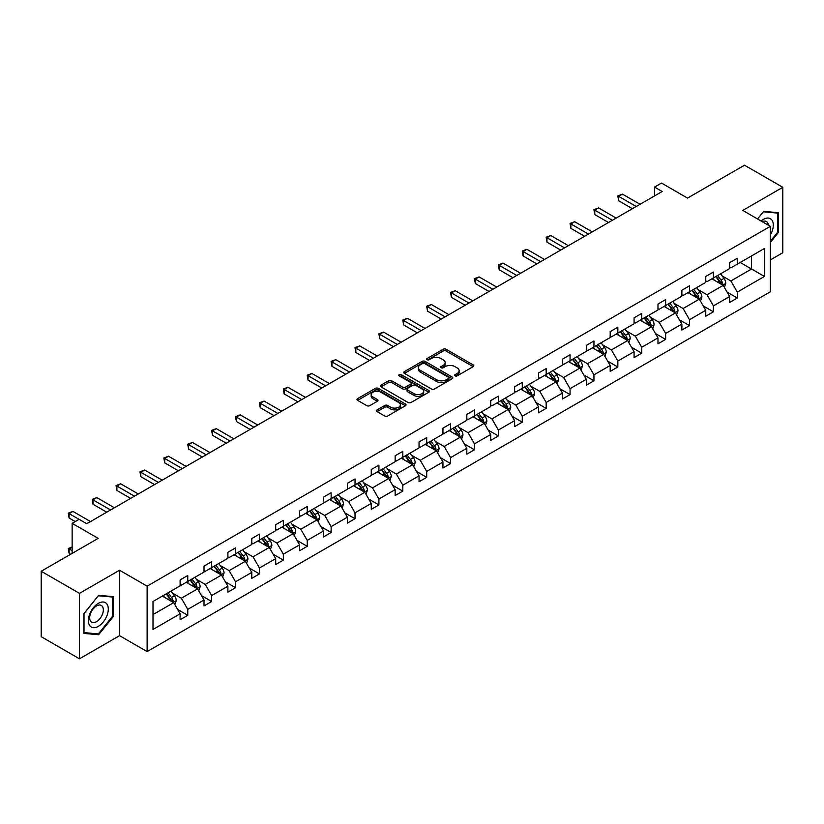 <?xml version="1.0" encoding="UTF-8"?>
<svg xmlns="http://www.w3.org/2000/svg" width="824" height="824" viewBox="0 0 824 824"><rect width="100%" height="100%" fill="white"/><g stroke="black" fill="none" stroke-linecap="round" stroke-linejoin="round"><path stroke-width="1.24" d="M455.085 375.857A1.483 0.855 0 0 0 457.186 375.857L473.161 366.639A2.122 1.226 0 0 0 473.779 365.774A2.122 1.226 0 0 0 473.161 364.898L446.103 349.273A2.122 1.226 0 0 0 443.096 349.273L427.12 358.502A1.483 0.855 0 0 0 426.678 359.109A1.483 0.855 0 0 0 427.12 359.717A1.483 0.855 0 0 0 429.222 359.717L431.292 358.522A6.808 3.924 0 0 1 440.912 358.522L443.168 359.82A6.808 3.924 0 0 1 445.156 362.601A6.808 3.924 0 0 1 443.168 365.382L441.098 366.567A1.483 0.855 0 0 0 440.665 367.174A1.483 0.855 0 0 0 441.098 367.782A1.483 0.855 0 0 0 443.209 367.782L445.269 366.598A6.808 3.924 0 0 1 454.889 366.598L457.145 367.895A6.808 3.924 0 0 1 459.143 370.676A6.808 3.924 0 0 1 457.145 373.447L455.085 374.642A1.483 0.855 0 0 0 454.642 375.25A1.483 0.855 0 0 0 455.085 375.857L455.085 374.642M770.316 259.951L782.8 252.741L782.8 187.305L744.515 165.202L687.535 198.1L661.497 183.062L654.524 187.089L654.524 195.927M79.485 658.798L119.542 635.675L119.542 570.239L79.485 593.362L79.485 658.798L41.2 636.694L41.2 571.259L98.18 538.36L72.141 523.333L72.141 553.388M79.485 593.362L41.2 571.259M377.093 409.858A2.122 1.226 0 0 0 376.475 410.733A2.122 1.226 0 0 0 377.093 411.598L384.684 415.976A2.122 1.226 0 0 0 387.692 415.976L405.429 405.738A2.122 1.226 0 0 0 406.057 404.872A2.122 1.226 0 0 0 405.429 404.007L378.371 388.382A2.122 1.226 0 0 0 375.363 388.382L357.626 398.62A2.122 1.226 0 0 0 356.998 399.486A2.122 1.226 0 0 0 357.626 400.361L366.793 405.655A2.122 1.226 0 0 0 369.801 405.655L377.392 401.267A2.122 1.226 0 0 0 378.02 400.402A2.122 1.226 0 0 0 377.392 399.537L372.85 396.911A5.686 3.286 0 0 1 371.181 394.583A5.686 3.286 0 0 1 374.693 391.554A5.686 3.286 0 0 1 380.894 392.265L398.703 402.545A5.686 3.286 0 0 1 400.371 404.872A5.686 3.286 0 0 1 396.859 407.901A5.686 3.286 0 0 1 390.658 407.19L387.692 405.48A2.122 1.226 0 0 0 384.684 405.48L377.093 409.858L377.093 411.598M72.141 523.333L79.104 519.305L86.767 523.724L662.187 191.508L654.524 187.089M119.542 570.239L147.115 586.152L770.316 226.353L770.316 291.789L147.115 651.588L147.115 586.152M782.8 187.305L742.754 210.429L770.316 226.353M431.436 388.99A2.122 1.226 0 0 0 434.444 388.99L452.191 378.741A2.122 1.226 0 0 0 452.809 377.876A2.122 1.226 0 0 0 452.191 377.011L425.122 361.386A2.122 1.226 0 0 0 422.115 361.386L404.378 371.624A2.122 1.226 0 0 0 403.76 372.5A2.122 1.226 0 0 0 404.378 373.365L431.436 388.99M399.784 376.177A1.483 0.855 0 0 1 401.298 376.393L401.298 374.621L428.81 390.504A2.122 1.226 0 0 1 429.428 391.369A2.122 1.226 0 0 1 428.81 392.245L411.073 402.483A2.122 1.226 0 0 1 408.065 402.483L381.007 386.858L381.007 385.127A2.122 1.226 0 0 0 380.379 385.993A2.122 1.226 0 0 0 381.007 386.858M381.007 385.127L388.598 380.739A2.122 1.226 0 0 1 391.606 380.739L402.576 387.074A2.122 1.226 0 0 0 405.583 387.074L410.62 384.169A2.122 1.226 0 0 0 411.238 383.304A2.122 1.226 0 0 0 410.62 382.429L399.197 375.837A1.483 0.855 0 0 1 398.754 375.229A1.483 0.855 0 0 1 399.681 374.436A1.483 0.855 0 0 1 401.298 374.621M153.007 601.499L180.116 585.843L180.116 579.921L187.769 575.502L187.769 581.425L204.012 572.052L204.012 566.129L211.665 561.7L211.665 567.633L227.898 558.26L227.898 552.327L235.561 547.909L235.561 553.831L251.794 544.458L251.794 538.536L259.457 534.117L259.457 540.039L275.69 530.666L275.69 524.744L283.343 520.325L283.343 526.248L299.586 516.875L299.586 510.952L307.239 506.523L307.239 512.456L323.471 503.083L323.471 497.15L331.135 492.731L331.135 498.654L347.368 489.281L347.368 483.358L355.02 478.94L355.02 484.862L371.264 475.489L371.264 469.567L378.916 465.148L378.916 471.071L395.149 461.697L395.149 455.775L402.812 451.346L402.812 457.279L419.045 447.906L419.045 441.973L426.708 437.554L426.708 443.477L442.941 434.104L442.941 428.181L450.594 423.763L450.594 429.685L466.827 420.312L466.827 414.39L474.49 409.971L474.49 415.893L490.723 406.52L490.723 400.598L498.386 396.169L498.386 402.091L514.619 392.718L514.619 386.796L522.272 382.377L522.272 388.3L538.515 378.927L538.515 373.004L546.168 368.586L546.168 374.508L562.401 365.135L562.401 359.213L570.064 354.784L570.064 360.716L586.297 351.343L586.297 345.411L593.949 340.992L593.949 346.914L610.193 337.541L610.193 331.619L617.846 327.2L617.846 333.123L634.078 323.75L634.078 317.827L641.741 313.408L641.741 319.331L657.974 309.958L657.974 304.035L665.638 299.606L665.638 305.539L681.87 296.166L681.87 290.233L689.523 285.815L689.523 291.737L705.756 282.364L705.756 276.442L713.419 272.023L713.419 277.946L729.652 268.572L729.652 262.65L737.315 258.231L737.315 264.154L764.425 248.498L764.425 276.442L737.315 292.098L737.315 298.02L729.652 302.439L729.652 296.516L713.419 305.889L713.419 311.812L705.756 316.231L705.756 310.308L689.523 319.681L689.523 325.604L681.87 330.033L681.87 324.1L665.638 333.473L665.638 339.406L657.974 343.824L657.974 337.902L641.741 347.275L641.741 353.197L634.078 357.616L634.078 351.693L617.846 361.067L617.846 366.989L610.193 371.408L610.193 365.485L593.949 374.858L593.949 380.791L586.297 385.21L586.297 379.287L570.064 388.66L570.064 394.583L562.401 399.001L562.401 393.079L546.168 402.452L546.168 408.374L538.515 412.793L538.515 406.871L522.272 416.244L522.272 422.166L514.619 426.595L514.619 420.662L498.386 430.035L498.386 435.968L490.723 440.387L490.723 434.464L474.49 443.837L474.49 449.76L466.827 454.178L466.827 448.256L450.594 457.629L450.594 463.552L442.941 467.97L442.941 462.048L426.708 471.421L426.708 477.343L419.045 481.772L419.045 475.839L402.812 485.212L402.812 491.145L395.149 495.564L395.149 489.641L378.916 499.014L378.916 504.937L371.264 509.356L371.264 503.433L355.02 512.806L355.02 518.729L347.368 523.147L347.368 517.225L331.135 526.598L331.135 532.52L323.471 536.949L323.471 531.016L307.239 540.4L307.239 546.322L299.586 550.741L299.586 544.819L283.343 554.192L283.343 560.114L275.69 564.533L275.69 558.61L259.457 567.983L259.457 573.906L251.794 578.335L251.794 572.402L235.561 581.775L235.561 587.708L227.898 592.126L227.898 586.204L211.665 595.577L211.665 601.499L204.012 605.918L204.012 599.996L187.769 609.369L187.769 615.291L180.116 619.71L180.116 613.787L153.007 629.443L153.007 601.499M186.245 582.311L197.575 588.851L181.342 598.224L172.474 593.105M181.342 598.224L187.769 609.369M197.575 588.851L204.012 599.996M180.116 584.432L181.342 585.143L187.769 581.425M210.13 568.519L221.471 575.059L205.238 584.432L196.37 579.313M205.238 584.432L211.665 595.577M221.471 575.059L227.898 586.204M204.012 570.641L205.238 571.341L211.665 567.633M234.026 554.717L245.367 561.268L229.124 570.641L220.266 565.521M229.124 570.641L235.561 581.775M245.367 561.268L251.794 572.402M227.898 556.839L229.124 557.549L235.561 553.831M257.922 540.925L269.252 547.466L253.02 556.839L244.151 551.72M253.02 556.839L259.457 567.983M269.252 547.466L275.69 558.61M251.794 543.047L253.02 543.758L259.457 540.039M281.818 527.133L293.148 533.674L276.916 543.047L268.047 537.928M276.916 543.047L283.343 554.192M293.148 533.674L299.586 544.819M275.69 529.255L276.916 529.956L283.343 526.248M305.704 513.331L317.044 519.882L300.801 529.255L291.943 524.136M300.801 529.255L307.239 540.4M317.044 519.882L323.471 531.016M299.586 515.463L300.801 516.164L307.239 512.456M329.6 499.54L340.93 506.091L324.697 515.463L315.829 510.344M324.697 515.463L331.135 526.598M340.93 506.091L347.368 517.225M323.471 501.662L324.697 502.372L331.135 498.654M353.496 485.748L364.826 492.288L348.593 501.662L339.725 496.542M348.593 501.662L355.02 512.806M364.826 492.288L371.264 503.433M347.368 487.87L348.593 488.581L355.02 484.862M377.382 471.956L388.722 478.497L372.489 487.87L363.621 482.751M372.489 487.87L378.916 499.014M388.722 478.497L395.149 489.641M371.264 474.078L372.489 474.779L378.916 471.071M401.278 458.154L412.608 464.705L396.375 474.078L387.517 468.959M396.375 474.078L402.812 485.212M412.608 464.705L419.045 475.839M395.149 460.276L396.375 460.987L402.812 457.279M425.174 444.363L436.504 450.903L420.271 460.276L411.403 455.167M420.271 460.276L426.708 471.421M436.504 450.903L442.941 462.048M419.045 446.484L420.271 447.195L426.708 443.477M449.059 430.571L460.4 437.111L444.167 446.484L435.299 441.365M444.167 446.484L450.594 457.629M460.4 437.111L466.827 448.256M442.941 432.693L444.167 433.403L450.594 429.685M472.955 416.779L484.296 423.32L468.053 432.693L459.195 427.574M468.053 432.693L474.49 443.837M484.296 423.32L490.723 434.464M466.827 418.901L468.053 419.601L474.49 415.893M496.851 402.977L508.181 409.528L491.949 418.901L483.08 413.782M491.949 418.901L498.386 430.035M508.181 409.528L514.619 420.662M490.723 405.099L491.949 405.81L498.386 402.091M520.747 389.186L532.077 395.726L515.845 405.099L506.976 399.98M515.845 405.099L522.272 416.244M532.077 395.726L538.515 406.871M514.619 391.307L515.845 392.018L522.272 388.3M544.633 375.394L555.973 381.934L539.73 391.307L530.872 386.188M539.73 391.307L546.168 402.452M555.973 381.934L562.401 393.079M538.515 377.516L539.73 378.226L546.168 374.508M568.529 361.602L579.859 368.143L563.626 377.516L554.768 372.397M563.626 377.516L570.064 388.66M579.859 368.143L586.297 379.287M562.401 363.724L563.626 364.424L570.064 360.716M592.425 347.8L603.755 354.351L587.522 363.724L578.654 358.605M587.522 363.724L593.949 374.858M603.755 354.351L610.193 365.485M586.297 349.922L587.522 350.633L593.949 346.914M616.311 334.008L627.651 340.549L611.418 349.922L602.55 344.803M611.418 349.922L617.846 361.067M627.651 340.549L634.078 351.693M610.193 336.13L611.418 336.841L617.846 333.123M640.207 320.217L651.547 326.757L635.304 336.13L626.446 331.011M635.304 336.13L641.741 347.275M651.547 326.757L657.974 337.902M634.078 322.339L635.304 323.039L641.741 319.331M664.103 306.415L675.433 312.966L659.2 322.339L650.332 317.219M659.2 322.339L665.638 333.473M675.433 312.966L681.87 324.1M657.974 308.537L659.2 309.247L665.638 305.539M687.999 292.623L699.329 299.163L683.096 308.537L674.228 303.428M683.096 308.537L689.523 319.681M699.329 299.163L705.756 310.308M681.87 294.745L683.096 295.456L689.523 291.737M711.885 278.831L723.225 285.372L706.982 294.745L698.124 289.626M706.982 294.745L713.419 305.889M723.225 285.372L729.652 296.516M705.756 280.953L706.982 281.664L713.419 277.946M740.22 262.475L751.56 269.015L730.878 280.953L722.009 275.834M730.878 280.953L737.315 292.098M764.425 276.442L751.56 269.015L751.56 255.924L764.425 248.498M119.542 635.675L147.115 651.588M729.652 267.161L730.878 267.862L737.315 264.154M153.007 614.58L173.679 602.643L162.349 596.102M173.679 602.643L180.116 613.787M727.129 292.139L737.315 298.02M703.233 305.931L713.419 311.812M679.337 319.733L689.523 325.604M655.451 333.524L665.638 339.406M631.555 347.316L641.741 353.197M607.659 361.108L617.846 366.989M583.773 374.91L593.949 380.791M559.877 388.701L570.064 394.583M535.981 402.493L546.168 408.374M512.085 416.285L522.272 422.166M488.199 430.087L498.386 435.968M464.303 443.878L474.49 449.76M440.407 457.67L450.594 463.552M416.522 471.462L426.708 477.343M392.626 485.264L402.812 491.145M368.73 499.056L378.916 504.937M344.844 512.847L355.02 518.729M320.948 526.649L331.135 532.52M297.052 540.441L307.239 546.322M273.156 554.233L283.343 560.114M249.27 568.024L259.457 573.906M225.374 581.826L235.561 587.708M201.478 595.618L211.665 601.499M177.593 609.41L187.769 615.291M770.316 242.503L778.433 232.399L778.433 212.695L763.652 211.377L757.544 218.978L763.354 211.809L777.671 213.086L777.671 232.183L770.316 241.329M113.413 616.342L113.413 596.638L98.633 595.319L83.852 613.705L83.852 633.409L98.633 634.738L113.413 616.342L112.651 615.909M455.672 376.074L457.145 375.219A6.808 3.924 0 0 0 459.143 372.438L459.143 370.676M445.156 362.601L445.156 364.373A6.808 3.924 0 0 1 443.168 367.144L441.695 367.998M473.131 366.649L446.103 351.045A2.122 1.226 0 0 0 443.096 351.045L427.718 359.923M452.16 378.762L425.122 363.157A2.122 1.226 0 0 0 422.115 363.157L404.409 373.375M448.431 378.484A1.483 0.855 0 0 0 448.864 377.876A1.483 0.855 0 0 0 448.431 377.268L424.679 363.559A1.483 0.855 0 0 0 422.568 363.559L420.394 364.816A6.808 3.924 0 0 0 418.396 367.597A6.808 3.924 0 0 0 420.394 370.367L436.627 379.74A6.808 3.924 0 0 0 446.248 379.74L448.431 378.484L448.431 380.255A1.483 0.855 0 0 0 448.864 379.648L448.864 377.876M418.396 367.597L418.396 369.358A6.808 3.924 0 0 0 420.394 372.139L420.394 370.367M448.431 380.255L446.248 381.512A6.808 3.924 0 0 1 436.627 381.512L420.394 372.139M381.028 386.878L388.598 382.511L388.598 380.739M411.238 383.304L411.238 385.066A2.122 1.226 0 0 1 410.62 385.941L405.583 388.846A2.122 1.226 0 0 1 402.576 388.846L391.606 382.511A2.122 1.226 0 0 0 388.598 382.511M401.298 376.393L428.779 392.255M413.967 393.656A5.686 3.286 0 0 0 420.158 394.366A5.686 3.286 0 0 0 423.67 391.328A5.686 3.286 0 0 0 422.012 389.01L415.729 385.385A2.122 1.226 0 0 0 412.721 385.385L407.684 388.289A2.122 1.226 0 0 0 407.066 389.165A2.122 1.226 0 0 0 407.684 390.03L413.967 393.656L413.967 395.417A5.686 3.286 0 0 0 420.158 396.128A5.686 3.286 0 0 0 423.67 393.099L423.67 391.328M407.066 389.165L407.066 390.926A2.122 1.226 0 0 0 407.684 391.802L407.684 390.03M413.967 395.417L407.684 391.802M400.371 404.872L400.371 406.644A5.686 3.286 0 0 1 396.859 409.672A5.686 3.286 0 0 1 390.658 408.962L387.692 407.252A2.122 1.226 0 0 0 384.684 407.252L377.124 411.609M371.181 394.583L371.181 396.354A5.686 3.286 0 0 0 372.85 398.672L372.85 396.911M377.392 399.537L377.392 401.267L372.85 398.672M405.408 405.758L378.371 390.143A2.122 1.226 0 0 0 375.363 390.143L357.657 400.371M777.671 231.956L778.433 232.399M97.078 633.831L98.633 634.738M724.389 287.391L725.789 283.322A5.737 3.317 -120 0 0 723.966 278.43L720.526 273.846M714.356 280.253L712.863 278.265M722.37 284.888L722.699 283.569A5.737 3.317 -120 0 0 721.051 280.119L717.611 275.525M716.18 276.359L719.96 281.406A2.925 1.689 60 0 1 720.495 282.292L722.699 283.569M715.778 276.586L719.218 281.18A5.737 3.317 60 0 1 720.639 283.889M636.231 206.494L618.659 196.359L622.491 194.145L640.052 204.29M632.399 208.709L618.659 200.778L618.659 196.359L617.815 195.865L622.491 194.145M618.659 200.778L617.815 195.865M700.493 301.182L701.904 297.114A5.737 3.317 -120 0 0 700.07 292.232L696.63 287.638M690.461 294.055L688.967 292.057M698.484 298.679L698.804 297.361A5.737 3.317 -120 0 0 697.156 293.911L693.715 289.317M692.284 290.151L696.064 295.198A2.925 1.689 60 0 1 696.599 296.094L698.804 297.361M691.882 290.378L695.322 294.971A5.737 3.317 60 0 1 696.754 297.68M676.597 314.974L678.008 310.916A5.737 3.317 -120 0 0 676.174 306.023L672.734 301.429M666.575 307.846L665.081 305.858M674.588 312.471L674.908 311.153A5.737 3.317 -120 0 0 673.27 307.702L669.83 303.108M668.388 303.943L672.178 309A2.925 1.689 60 0 1 672.703 309.886L674.908 311.153M667.986 304.169L671.426 308.763A5.737 3.317 60 0 1 672.858 311.472M612.335 220.296L594.763 210.151L598.595 207.936L616.167 218.082M608.503 222.501L594.763 214.57L594.763 210.151L593.919 209.667L598.595 207.936M594.763 214.57L593.919 209.667M588.439 234.088L570.878 223.943L574.699 221.738L592.271 231.874M584.607 236.292L570.878 228.361L570.878 223.943L570.033 223.458L574.699 221.738M570.878 228.361L570.033 223.458M770.316 235.087A14.08 8.127 120 0 0 771.975 231.678A14.08 8.127 120 0 0 771.346 219.442A14.08 8.127 120 0 0 761.088 221.017M768.318 225.199A9.641 5.562 120 0 0 766.351 221.512A9.641 5.562 120 0 0 762.179 221.646M776.723 212.541L777.671 213.086M106.955 615.621A14.08 8.127 120 0 0 103.309 602.025A14.08 8.127 120 0 0 89.703 614.076A14.08 8.127 120 0 0 93.349 627.682A14.08 8.127 120 0 0 106.955 615.621M102.423 614.333A9.641 5.562 120 0 0 101.331 605.455A9.641 5.562 120 0 0 90.609 613.272A9.641 5.562 120 0 0 91.701 622.151A9.641 5.562 120 0 0 102.423 614.333M84.007 632.667L84.007 613.571L98.324 595.752L112.651 597.039L112.651 616.125L98.324 633.944L83.852 632.574M111.704 596.483L112.651 597.039M652.711 328.776L654.112 324.707A5.737 3.317 -120 0 0 652.278 319.815L648.849 315.232M642.679 321.638L641.185 319.65M650.692 326.273L651.011 324.955A5.737 3.317 -120 0 0 649.374 321.494L645.934 316.91M644.492 317.734L648.282 322.792A2.925 1.689 60 0 1 648.807 323.678L651.011 324.955M644.1 317.971L647.53 322.555A5.737 3.317 60 0 1 648.962 325.274M564.543 247.88L546.981 237.734L550.813 235.53L568.375 245.665M560.722 250.094L546.981 242.163L546.981 237.734L546.137 237.25L550.813 235.53M546.981 242.163L546.137 237.25M628.815 342.568L630.226 338.499A5.737 3.317 -120 0 0 628.393 333.617L624.952 329.023M618.783 335.43L617.289 333.442M626.806 340.065L627.126 338.746A5.737 3.317 -120 0 0 625.478 335.296L622.038 330.702M620.606 331.536L624.386 336.583A2.925 1.689 60 0 1 624.922 337.469L627.126 338.746M620.204 331.763L623.644 336.357A5.737 3.317 60 0 1 625.076 339.066M540.657 261.672L523.086 251.536L526.917 249.322L544.479 259.467M536.826 263.886L523.086 255.955L523.086 251.536L522.241 251.042L526.917 249.322M523.086 255.955L522.241 251.042M604.919 356.359L606.33 352.291A5.737 3.317 -120 0 0 604.497 347.409L601.056 342.815M594.887 349.232L593.404 347.234M602.911 353.857L603.23 352.538A5.737 3.317 -120 0 0 601.582 349.088L598.152 344.494M596.71 345.328L600.49 350.375A2.925 1.689 60 0 1 601.026 351.271L603.23 352.538M596.308 345.555L599.748 350.149A5.737 3.317 60 0 1 601.18 352.857M516.761 275.474L499.19 265.328L503.021 263.113L520.593 273.259M512.93 277.678L499.19 269.747L499.19 265.328L498.355 264.844L503.021 263.113M499.19 269.747L498.355 264.844M581.023 370.161L582.434 366.093A5.737 3.317 -120 0 0 580.601 361.2L577.161 356.607M571.001 363.024L569.508 361.036M579.014 367.648L579.334 366.33A5.737 3.317 -120 0 0 577.696 362.879L574.256 358.296M572.814 359.12L576.604 364.177A2.925 1.689 60 0 1 577.13 365.063L579.334 366.33M572.412 359.357L575.852 363.94A5.737 3.317 60 0 1 577.284 366.649M492.865 289.265L475.304 279.12L479.125 276.916L496.697 287.051M489.044 291.48L475.304 283.538L475.304 279.12L474.459 278.636L479.125 276.916M475.304 283.538L474.459 278.636M557.137 383.953L558.538 379.885A5.737 3.317 -120 0 0 556.715 374.992L553.275 370.409M547.105 376.815L545.612 374.827M555.119 381.45L555.448 380.132A5.737 3.317 -120 0 0 553.8 376.671L550.36 372.088M548.928 372.912L552.708 377.969A2.925 1.689 60 0 1 553.244 378.855L555.448 380.132M548.526 373.148L551.967 377.732A5.737 3.317 60 0 1 553.398 380.451M468.98 303.057L451.408 292.911L455.239 290.707L472.801 300.853M465.148 305.271L451.408 297.34L451.408 292.911L450.563 292.427L455.239 290.707M451.408 297.34L450.563 292.427M533.241 397.745L534.652 393.676A5.737 3.317 -120 0 0 532.819 388.794L529.379 384.2M523.209 390.607L521.726 388.619M531.233 395.242L531.552 393.923A5.737 3.317 -120 0 0 529.904 390.473L526.474 385.879M525.032 386.714L528.812 391.761A2.925 1.689 60 0 1 529.348 392.646L531.552 393.923M524.63 386.94L528.071 391.534A5.737 3.317 60 0 1 529.502 394.243M445.084 316.849L427.512 306.713L431.343 304.499L448.915 314.644M441.252 319.063L427.512 311.132L427.512 306.713L426.678 306.229L431.343 304.499M427.512 311.132L426.678 306.229M509.345 411.537L510.756 407.468A5.737 3.317 -120 0 0 508.923 402.586L505.483 397.992M499.323 404.409L497.83 402.411M507.337 409.034L507.656 407.715A5.737 3.317 -120 0 0 506.018 404.265L502.578 399.671M501.136 400.505L504.927 405.552A2.925 1.689 60 0 1 505.452 406.448L507.656 407.715M500.734 400.732L504.175 405.326A5.737 3.317 60 0 1 505.606 408.034M421.188 330.651L403.626 320.505L407.447 318.291L425.019 328.436M417.356 332.855L403.626 324.924L403.626 320.505L402.781 320.021L407.447 318.291M403.626 324.924L402.781 320.021M485.46 425.339L486.86 421.27A5.737 3.317 -120 0 0 485.037 416.377L481.597 411.794M475.427 418.201L473.934 416.213M483.441 422.825L483.76 421.507A5.737 3.317 -120 0 0 482.122 418.056L478.682 413.473M477.251 414.297L481.031 419.354A2.925 1.689 60 0 1 481.566 420.24L483.76 421.507M476.849 414.534L480.289 419.117A5.737 3.317 60 0 1 481.71 421.826M397.292 344.442L379.73 334.297L383.562 332.093L401.123 342.228M393.47 346.657L379.73 338.726L379.73 334.297L378.886 333.813L383.562 332.093M379.73 338.726L378.886 333.813M461.564 439.13L462.975 435.062A5.737 3.317 -120 0 0 461.141 430.169L457.701 425.586M451.531 431.992L450.038 430.004M459.555 436.627L459.874 435.309A5.737 3.317 -120 0 0 458.226 431.858L454.786 427.265M453.354 428.089L457.135 433.146A2.925 1.689 60 0 1 457.67 434.032L459.874 435.309M452.953 428.326L456.393 432.919A5.737 3.317 60 0 1 457.825 435.628M373.406 358.234L355.834 348.099L359.666 345.884L377.238 356.03M369.574 360.449L355.834 352.517L355.834 348.099L354.989 347.604L359.666 345.884M355.834 352.517L354.989 347.604M437.668 452.922L439.079 448.853A5.737 3.317 -120 0 0 437.245 443.971L433.805 439.377M427.646 445.794L426.152 443.796M435.659 450.419L435.978 449.101A5.737 3.317 -120 0 0 434.341 445.65L430.901 441.056M429.459 441.891L433.249 446.938A2.925 1.689 60 0 1 433.774 447.823L435.978 449.101M429.057 442.117L432.497 446.711A5.737 3.317 60 0 1 433.929 449.42M349.51 372.036L331.948 361.891L335.77 359.676L353.341 369.822M345.678 374.24L331.948 366.309L331.948 361.891L331.104 361.406L335.77 359.676M331.948 366.309L331.104 361.406M413.772 466.714L415.183 462.645A5.737 3.317 -120 0 0 413.349 457.763L409.919 453.169M403.75 459.586L402.256 457.598M411.763 464.211L412.082 462.892A5.737 3.317 -120 0 0 410.445 459.442L407.005 454.848M405.562 455.682L409.353 460.729A2.925 1.689 60 0 1 409.878 461.625L412.082 462.892M405.171 455.909L408.601 460.503A5.737 3.317 60 0 1 410.033 463.212M325.614 385.828L308.052 375.682L311.884 373.468L329.446 383.613M321.793 388.032L308.052 380.101L308.052 375.682L307.208 375.198L311.884 373.468M308.052 380.101L307.208 375.198M389.886 480.516L391.297 476.447A5.737 3.317 -120 0 0 389.464 471.555L386.023 466.971M379.854 473.378L378.36 471.39M387.877 478.002L388.197 476.694A5.737 3.317 -120 0 0 386.549 473.233L383.108 468.65M381.677 469.474L385.457 474.531A2.925 1.689 60 0 1 385.993 475.417L388.197 476.694M381.275 469.711L384.715 474.294A5.737 3.317 60 0 1 386.147 477.014M301.728 399.619L284.156 389.474L287.988 387.27L305.549 397.405M297.897 401.834L284.156 393.903L284.156 389.474L283.312 388.99L287.988 387.27M284.156 393.903L283.312 388.99M365.99 494.307L367.401 490.239A5.737 3.317 -120 0 0 365.568 485.346L362.127 480.763M355.958 487.169L354.474 485.182M363.981 491.804L364.301 490.486A5.737 3.317 -120 0 0 362.653 487.036L359.223 482.442M357.781 483.276L361.561 488.323A2.925 1.689 60 0 1 362.097 489.209L364.301 490.486M357.379 483.503L360.819 488.096A5.737 3.317 60 0 1 362.251 490.805M277.832 413.411L260.26 403.276L264.092 401.061L281.664 411.207M274.001 415.626L260.26 407.695L260.26 403.276L259.426 402.781L264.092 401.061M260.26 407.695L259.426 402.781M342.094 508.099L343.505 504.031A5.737 3.317 -120 0 0 341.672 499.148L338.231 494.554M332.072 500.971L330.579 498.973M340.085 505.596L340.405 504.278A5.737 3.317 -120 0 0 338.767 500.827L335.327 496.233M333.885 497.068L337.675 502.115A2.925 1.689 60 0 1 338.201 503.011L340.405 504.278M333.483 497.294L336.923 501.888A5.737 3.317 60 0 1 338.355 504.597M253.936 427.213L236.375 417.068L240.196 414.853L257.768 424.999M250.115 429.417L236.375 421.486L236.375 417.068L235.53 416.584L240.196 414.853M236.375 421.486L235.53 416.584M318.208 521.901L319.609 517.832A5.737 3.317 -120 0 0 317.786 512.94L314.346 508.346M308.176 514.763L306.683 512.775M316.189 519.388L316.519 518.069A5.737 3.317 -120 0 0 314.871 514.619L311.431 510.025M309.999 510.859L313.779 515.917A2.925 1.689 60 0 1 314.315 516.803L316.519 518.069M309.597 511.096L313.038 515.68A5.737 3.317 60 0 1 314.459 518.389M230.05 441.005L212.479 430.859L216.31 428.655L233.872 438.79M226.219 443.209L212.479 435.278L212.479 430.859L211.634 430.375L216.31 428.655M212.479 435.278L211.634 430.375M294.312 535.693L295.723 531.624A5.737 3.317 -120 0 0 293.89 526.732L290.45 522.148M284.28 528.555L282.797 526.567M292.304 533.19L292.623 531.871A5.737 3.317 -120 0 0 290.975 528.411L287.545 523.827M286.103 524.651L289.883 529.708A2.925 1.689 60 0 1 290.419 530.594L292.623 531.871M285.701 524.888L289.142 529.471A5.737 3.317 60 0 1 290.573 532.191M206.155 454.797L188.583 444.651L192.414 442.447L209.986 452.592M202.323 457.011L188.583 449.08L188.583 444.651L187.748 444.167L192.414 442.447M188.583 449.08L187.748 444.167M270.416 549.484L271.827 545.416A5.737 3.317 -120 0 0 269.994 540.534L266.554 535.94M260.394 542.346L258.901 540.359M268.408 546.981L268.727 545.663A5.737 3.317 -120 0 0 267.089 542.213L263.649 537.619M262.207 538.453L265.998 543.5A2.925 1.689 60 0 1 266.523 544.386L268.727 545.663M261.805 538.68L265.246 543.274A5.737 3.317 60 0 1 266.677 545.982M182.258 468.588L164.697 458.453L168.518 456.238L186.09 466.384M178.427 470.803L164.697 462.872L164.697 458.453L163.852 457.959L168.518 456.238M164.697 462.872L163.852 457.959M246.53 563.276L247.931 559.208A5.737 3.317 -120 0 0 246.098 554.325L242.668 549.732M236.498 556.149L235.005 554.15M244.512 560.773L244.831 559.455A5.737 3.317 -120 0 0 243.193 556.004L239.753 551.411M238.311 552.245L242.102 557.292A2.925 1.689 60 0 1 242.627 558.188L244.831 559.455M237.92 552.471L241.36 557.065A5.737 3.317 60 0 1 242.781 559.774M158.363 482.39L140.801 472.245L144.633 470.03L162.194 480.176M154.541 484.594L140.801 476.663L140.801 472.245L139.956 471.761L144.633 470.03M140.801 476.663L139.956 471.761M222.635 577.078L224.046 573.01A5.737 3.317 -120 0 0 222.212 568.117L218.772 563.523M212.602 569.94L211.109 567.952M220.626 574.565L220.945 573.246A5.737 3.317 -120 0 0 219.297 569.796L215.857 565.212M214.425 566.036L218.206 571.094A2.925 1.689 60 0 1 218.741 571.98L220.945 573.246M214.024 566.273L217.464 570.857A5.737 3.317 60 0 1 218.896 573.566M134.477 496.182L116.905 486.036L120.737 483.832L138.298 493.967M130.645 498.396L116.905 490.455L116.905 486.036L116.06 485.552L120.737 483.832M116.905 490.455L116.06 485.552M198.738 590.87L200.15 586.801A5.737 3.317 -120 0 0 198.316 581.909L194.876 577.325M188.706 583.732L187.223 581.744M196.73 588.367L197.049 587.049A5.737 3.317 -120 0 0 195.412 583.588L191.971 579.004M190.529 579.828L194.32 584.886A2.925 1.689 60 0 1 194.845 585.771L197.049 587.049M190.128 580.065L193.568 584.659A5.737 3.317 60 0 1 195 587.368M110.581 509.974L93.009 499.838L96.841 497.624L114.412 507.769M106.749 512.188L93.009 504.257L93.009 499.838L92.175 499.344L96.841 497.624M93.009 504.257L92.175 499.344M174.843 604.661L176.254 600.593A5.737 3.317 -120 0 0 174.42 595.711L170.99 591.117M164.821 597.524L163.327 595.536M72.141 547.26L69.123 549L69.123 553.419L70.606 554.274M172.834 602.159L173.153 600.84A5.737 3.317 -120 0 0 171.516 597.39L168.075 592.796M166.633 593.63L170.424 598.677A2.925 1.689 60 0 1 170.949 599.563L173.153 600.84M166.242 593.857L169.672 598.451A5.737 3.317 60 0 1 171.104 601.159M69.123 553.419L68.279 548.516L72.141 550.741M68.279 548.516L72.141 547.002M79.032 519.347L69.123 513.63L72.955 511.416L90.516 521.561M75.2 521.561L69.123 518.049L69.123 513.63L68.279 513.146L72.955 511.416M69.123 518.049L68.279 513.146M457.145 375.219L457.145 373.447M441.098 367.782L441.098 366.567M443.168 367.144L443.168 365.382M427.12 359.717L427.12 358.502M443.096 351.045L443.096 349.273M446.103 351.045L446.103 349.273M473.161 366.639L473.161 364.898M404.378 373.365L404.378 371.624M422.115 363.157L422.115 361.386M425.122 363.157L425.122 361.386M452.191 378.741L452.191 377.011M436.627 381.512L436.627 379.74M446.248 381.512L446.248 379.74M391.606 382.511L391.606 380.739M402.576 388.846L402.576 387.074M405.583 388.846L405.583 387.074M410.62 385.941L410.62 384.169M428.81 392.245L428.81 390.504M384.684 407.252L384.684 405.48M387.692 407.252L387.692 405.48M390.658 408.962L390.658 407.19M357.626 400.361L357.626 398.62M375.363 390.143L375.363 388.382M378.371 390.143L378.371 388.382M405.429 405.738L405.429 404.007M722.803 285.135L725.759 283.435M721.051 280.119L723.966 278.43M717.58 282.117L719.218 281.18M698.917 298.927L701.863 297.227M697.156 293.911L700.07 292.232M693.684 295.909L695.322 294.971M675.021 312.729L677.967 311.019M673.27 307.702L676.174 306.023M669.799 309.711L671.426 308.763M651.125 326.52L654.081 324.821M649.374 321.494L652.278 319.815M645.903 323.502L647.53 322.555M627.239 340.312L630.185 338.613M625.478 335.296L628.393 333.617M622.007 337.294L623.644 336.357M603.343 354.104L606.289 352.404M601.582 349.088L604.497 347.409M598.121 351.086L599.748 350.149M579.447 367.906L582.393 366.196M577.696 362.879L580.601 361.2M574.225 364.888L575.852 363.94M555.561 381.697L558.507 379.998M553.8 376.671L556.715 374.992M550.329 378.679L551.967 377.732M531.665 395.489L534.611 393.79M529.904 390.473L532.819 388.794M526.433 392.471L528.071 391.534M507.769 409.281L510.715 407.581M506.018 404.265L508.923 402.586M502.547 406.273L504.175 405.326M483.873 423.083L486.829 421.373M482.122 418.056L485.037 416.377M478.651 420.065L480.289 419.117M459.988 436.875L462.933 435.175M458.226 431.858L461.141 430.169M454.755 433.857L456.393 432.919M436.092 450.666L439.038 448.967M434.341 445.65L437.245 443.971M430.87 447.648L432.497 446.711M412.196 464.468L415.152 462.758M410.445 459.442L413.349 457.763M406.974 461.45L408.601 460.503M388.31 478.26L391.256 476.56M386.549 473.233L389.464 471.555M383.078 475.242L384.715 474.294M364.414 492.052L367.36 490.352M362.653 487.036L365.568 485.346M359.192 489.034L360.819 488.096M340.518 505.843L343.464 504.144M338.767 500.827L341.672 499.148M335.296 502.825L336.923 501.888M316.632 519.645L319.578 517.936M314.871 514.619L317.786 512.94M311.4 516.627L313.038 515.68M292.736 533.437L295.682 531.738M290.975 528.411L293.89 526.732M287.504 530.419L289.142 529.471M268.84 547.229L271.786 545.529M267.089 542.213L269.994 540.534M263.618 544.211L265.246 543.274M244.944 561.02L247.9 559.321M243.193 556.004L246.098 554.325M239.722 558.003L241.36 557.065M221.059 574.822L224.004 573.113M219.297 569.796L222.212 568.117M215.826 571.804L217.464 570.857M197.163 588.614L200.108 586.915M195.412 583.588L198.316 581.909M191.94 585.596L193.568 584.659M173.267 602.406L176.223 600.706M171.516 597.39L174.42 595.711M168.044 599.388L169.672 598.451"/></g></svg>
